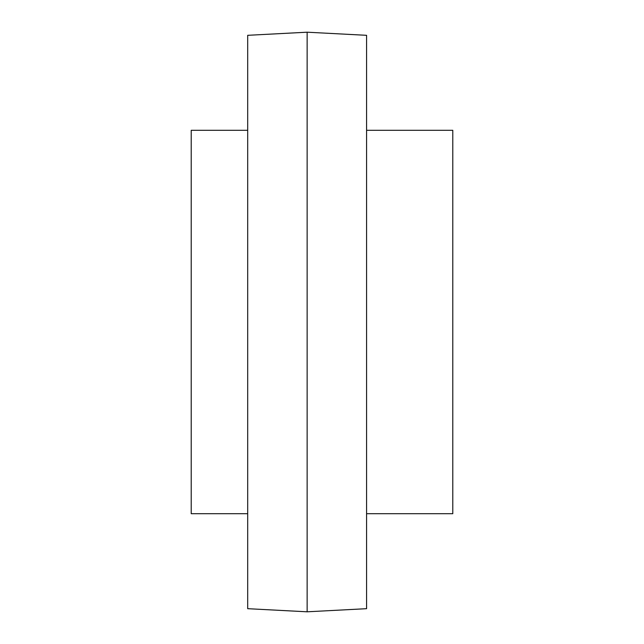 <?xml version="1.0" encoding="UTF-8"?>
<svg xmlns="http://www.w3.org/2000/svg" width="644" height="644" viewBox="0 0 644 644"><rect width="100%" height="100%" fill="white"/><g stroke="black" fill="none" stroke-linecap="round" stroke-linejoin="round"><path stroke-width="0.97" d="M247.69 130.289L191.22 130.289L191.22 513.711L247.69 513.711M247.69 608.685L247.69 35.315L307.14 32.2L307.14 611.8L247.69 608.685M307.14 611.8L366.581 608.685L366.581 35.315L307.14 32.2M366.581 513.711L452.78 513.711L452.78 130.289L366.581 130.289"/></g></svg>
